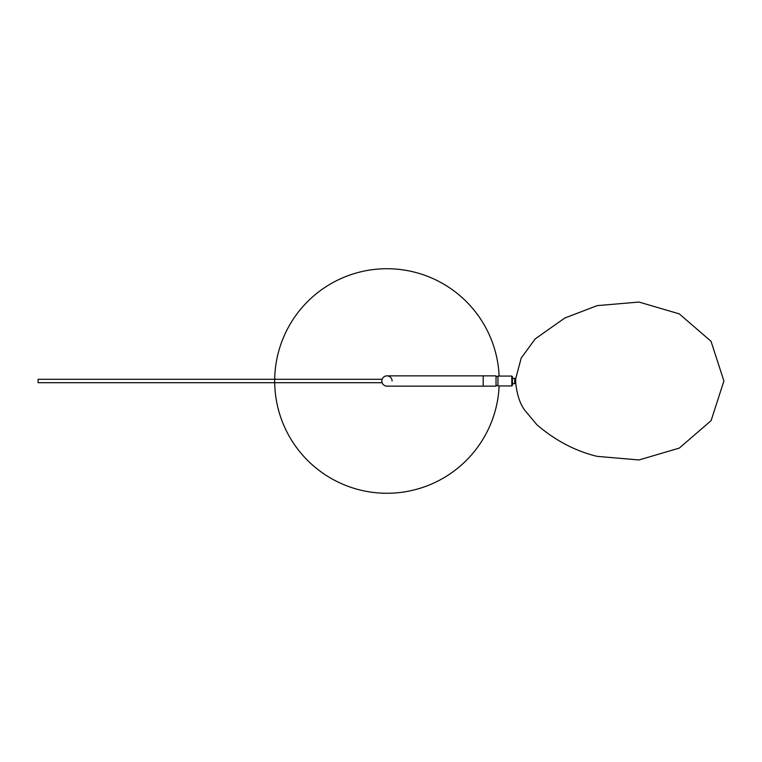 <?xml version="1.0" encoding="UTF-8"?>
<svg xmlns="http://www.w3.org/2000/svg" width="762" height="762" viewBox="0 0 762 762"><rect width="100%" height="100%" fill="white"/><g stroke="black" fill="none" stroke-linecap="round" stroke-linejoin="round"><path stroke-width="1.14" d="M392.097 381A5.134 5.134 0 0 0 386.963 375.866A5.134 5.134 0 0 0 381.829 381A5.134 5.134 0 0 0 386.963 386.134A5.134 5.134 0 0 1 382.124 382.695L38.1 382.695L38.1 381L38.1 382.695M483.194 386.134L496.024 386.134L496.024 375.866L483.194 375.866L483.194 386.134L386.963 386.134M499.129 376.057A112.271 112.271 0 0 0 386.963 268.729A112.271 112.271 0 0 0 274.691 381A112.271 112.271 0 0 0 386.963 493.271A112.271 112.271 0 0 0 499.129 385.943M38.1 381L38.1 379.305L38.1 381M496.024 376.571L497.948 376.571L497.948 385.429L496.024 385.429M515.722 383.629L514.693 383.629L514.693 378.371L515.722 378.371L515.722 383.629M514.693 383.629L512.445 383.629M512.445 378.371L514.693 378.371M511.807 376.057L512.445 376.704L512.445 385.296L511.807 385.943L511.807 376.057L497.948 376.057L497.948 385.943L511.807 385.943M515.788 378.371L521.198 358.102L535.162 338.938L564.775 318.03L597.141 305.638L639.013 302.057L679.247 313.868L711.013 341.252L723.9 381L711.079 420.662L679.294 448.104L638.975 459.953L597.141 456.362C575.386 451.085 555.308 440.55 536.905 424.758L524.751 410.223C520.132 404.041 517.141 395.154 515.788 383.562M483.194 375.866L386.963 375.866M382.124 379.305L38.1 379.305"/></g></svg>
